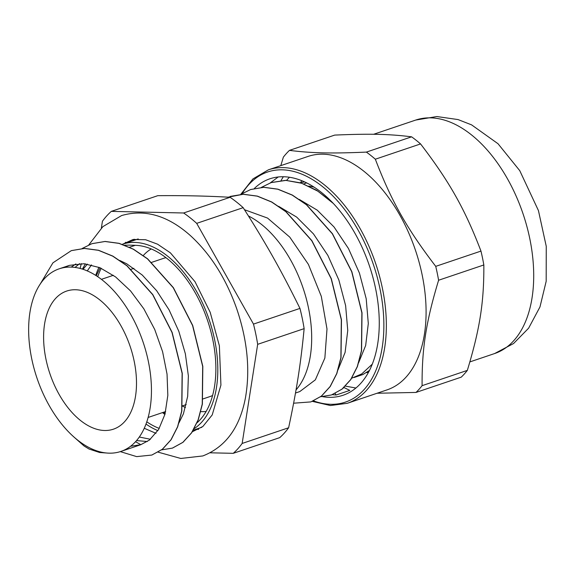 <?xml version="1.0" encoding="UTF-8"?>
<svg xmlns="http://www.w3.org/2000/svg" width="575" height="575" viewBox="0 0 575 575"><rect width="100%" height="100%" fill="white"/><g stroke="black" fill="none" stroke-linecap="round" stroke-linejoin="round"><path stroke-width="0.86" d="M268.41 169.819A123.222 71.638 -108.7 0 1 375.705 263.645A123.222 71.638 -108.7 0 1 347.264 403.312L387.018 389.886A123.222 71.638 -108.7 0 0 423.301 280.931A123.222 71.638 -108.7 0 0 308.157 156.393L268.41 169.819L252.95 178.897L240.76 194.372L250.585 189.549L263.745 187.321L277.79 189.211L292.193 195.097L306.418 204.757L332.321 233.766L351.72 271.745L361.876 312.843L361.445 350.736L357.276 366.62L350.685 379.608L341.938 389.167L331.416 394.975L320.577 396.75M283.36 176.726A123.222 71.638 -108.7 0 0 281.06 180.55M322.604 396.685A114.245 66.42 -108.7 0 0 343.023 395.269A114.245 66.42 -108.7 0 0 369.394 265.779A114.245 66.42 -108.7 0 0 269.912 178.789A114.245 66.42 -108.7 0 0 254.366 188.463M335.132 393.458A273.873 146.668 -171.7 0 1 336.095 395.011L349.808 390.382A229.533 122.921 -171.7 0 1 344.353 387.694L343.915 387.478M300.107 182.764L304.635 181.887M368.446 372.327L366.62 372.629M336.095 395.011L332.271 394.673M270.264 182.9L278.243 176.963M355.875 388.024L345.367 386.091M286.508 180.413L289.462 177.237M300.43 182.864L301.774 180.658M300.092 182.764L304.592 181.865M368.46 372.305L366.67 372.593M422.1 385.667C421.856 348.536 426.061 321.691 438.603 280.241L483.834 264.96C484.078 302.091 479.873 328.943 467.331 370.393L422.1 385.667A139.761 81.255 -108.7 0 1 415.998 392.438L461.236 377.157A139.761 81.255 71.3 0 0 467.331 370.393M377.063 393.25L415.998 392.438M366.368 152.102C331.315 153.618 311.729 153.18 289.455 150.377L334.686 135.096C369.747 133.587 389.332 134.025 411.599 136.828L366.368 152.102A139.761 81.255 -108.7 0 1 375.331 159.21L420.562 143.93C449.47 181.707 464.852 208.991 480.973 251.088L435.735 266.362C406.834 228.584 391.453 201.3 375.331 159.21M289.455 150.377A139.761 81.255 -108.7 0 0 283.36 157.14L280.808 165.629M411.599 136.828A139.761 81.255 71.3 0 1 420.562 143.93M480.973 251.088A139.761 81.255 71.3 0 1 483.834 264.96M438.603 280.241A139.761 81.255 -108.7 0 0 435.735 266.362M145.971 424.055A99.396 57.788 -108.7 0 0 157.895 430.646M194.055 428.742A99.396 57.788 -108.7 0 0 206.698 312.908A99.396 57.788 -108.7 0 0 122.662 244.188A99.396 57.788 -108.7 0 0 122.195 244.353M98.943 267.296A99.396 57.788 -108.7 0 0 95.759 275.368M210.177 452.805L233.263 453.323A138.072 80.27 -108.7 0 0 242.154 443.454L257.672 344.332A138.072 80.27 -108.7 0 0 253.489 324.099L196.7 223.359A138.072 80.27 -108.7 0 0 183.626 212.987L111.32 211.37A138.072 80.27 -108.7 0 0 102.429 221.238L101.358 228.045M99.561 452.482L89.01 449.018L84.043 445.963L72.996 436.188M39.941 284.517L52.929 262.832L71.322 250.635L84.432 248.45L98.411 250.312L112.736 256.17L126.903 265.794L152.677 294.659L171.997 332.443L182.124 373.34L181.693 411.053L177.546 426.858L170.976 439.767L162.294 449.305L151.814 455.055L136.649 456.615L120.304 451.619M65.219 267.397L65.521 266.85M82.074 248.537L91.885 243.699L104.988 241.493L118.968 243.376L133.299 249.219L147.466 258.851L173.24 287.708L192.568 325.5L202.68 366.397L202.249 404.103L198.109 419.915L191.54 432.824L182.85 442.355L172.378 448.119L161.546 449.88M140.853 444.676L135.513 441.715M71.408 250.607L84.568 248.4L98.548 250.269L112.88 256.119L127.046 265.751L152.813 294.608L172.133 332.393L182.261 373.297L181.829 411.01L177.682 426.808L171.113 439.724L162.43 449.262L151.915 455.019M92.022 243.656L105.124 241.45L119.104 243.333L133.436 249.176L147.603 258.8L173.377 287.658L192.704 325.45L202.817 366.354L202.386 404.06L198.246 419.872L191.676 432.774L182.987 442.312L172.514 448.076M108.122 453.122L99.568 452.496M91.483 264.902L87.292 270.89M139.272 437.022L150.398 439.271M178.832 423.114L183.418 413.827L187.68 396.326L188.37 375.906L185.358 353.79L178.825 331.315L169.072 309.86L156.659 290.713L142.269 275.051L126.73 263.803L119.78 260.475M79.609 263.637L75.023 267.411M130.561 446.243L140.76 444.712L149.392 440.083L158.678 429.388L164.982 414.194L167.828 395.384L167.045 374.131L162.596 351.713L154.725 329.482L143.829 308.804L130.539 290.914L115.582 276.927L99.827 267.662L84.158 263.738L69.46 265.348L63.976 267.591M82.441 269.078L85.373 263.846M128.872 245.115L124.595 245.209M71.228 267.088L75.893 263.932M147.344 441.528L136.527 440.572M83.044 269.272L87.386 264.105M156.005 433.342L144.232 428.26M96.277 275.705L100.108 267.777M128.872 245.108L135.254 245.324L129.461 247.279M333.435 203.528L317.795 191.137L301.71 183.281L285.919 180.399L271.141 182.598L261.316 187.414M293.617 403.204L310.852 401.911L321.382 396.125L330.115 386.537L336.72 373.57L340.889 357.686L341.327 319.793L331.164 278.688L311.751 240.717L285.861 211.715L271.63 202.033L257.233 196.154L243.189 194.278L228.095 197.182M331.868 201.882L316.581 190.253L300.948 182.943L285.624 180.342L271.285 182.548M331.444 394.96L342.075 389.124L350.822 379.558L357.413 366.577L361.582 350.685L362.013 312.793L351.857 271.702L332.458 233.716L306.561 204.714L292.33 195.054L277.926 189.168L263.882 187.27L250.686 189.513M310.852 401.911L321.518 396.082L330.251 386.493L336.857 373.527L341.025 357.636L341.464 319.743L331.301 278.638L311.887 240.666L285.998 211.665L271.767 201.99L257.37 196.111L243.326 194.228L230.158 196.427M358.541 362.94L365.664 345.51L368.302 323.538L366.203 298.741L359.418 273.06L348.45 248.493L334.039 226.974L317.242 210.17L299.273 199.41M337.992 369.869L345.101 352.425L347.753 330.46L345.625 305.656L338.855 279.982L327.872 255.415L313.461 233.896L296.657 217.091L278.695 206.353M295.485 393.027L299.805 391.568L315.344 379.845L324.861 358.053L326.995 328.986L321.31 296.369L308.401 264.385L289.75 237.108L267.548 218.069L244.476 209.717M372.233 364.198L361.725 373.93L351.584 378.249M354.193 377.48L362.947 374.505L369.423 370.465M182.412 406.015A86.415 50.241 -108.7 0 0 185.452 407.56M200.682 411.614A86.415 50.241 -108.7 0 0 206.123 411.448M151.232 248.925A86.415 50.241 -108.7 0 0 143.254 255.58M233.263 453.323L279.73 437.632A138.072 80.27 71.3 0 0 288.621 427.757L242.154 443.454M196.7 223.359L243.167 207.661C266.347 244.023 281.283 270.523 299.956 308.401L253.489 324.099M111.32 211.37L157.787 195.673C184.144 195.457 208.243 195.996 230.093 197.297L183.626 212.987M257.672 344.332L304.139 328.641C300.675 364.399 296.592 390.475 288.621 427.757M299.956 308.401A138.072 80.27 71.3 0 1 304.139 328.641M230.093 197.297A138.072 80.27 71.3 0 1 243.167 207.661M202.989 398.928L209.875 396.599A72.903 42.385 -108.7 0 0 212.57 395.514M166.024 257.693A72.903 42.385 -108.7 0 0 163.214 258.463L151.577 262.394M45.943 359.131A72.903 42.385 -108.7 0 0 113.376 429.194A72.903 42.385 -108.7 0 0 130.202 346.56A72.903 42.385 -108.7 0 0 66.714 291.051A72.903 42.385 -108.7 0 0 45.943 359.131M296.024 389.943A99.396 57.788 -108.7 0 0 306.037 297.735A99.396 57.788 -108.7 0 0 248.45 215.977M101.214 268.266A96.377 56.027 -108.7 0 0 97.743 276.668M146.769 421.82A96.377 56.027 -108.7 0 0 159.246 428.418M196.916 422.905A96.377 56.027 -108.7 0 0 207.093 319.103A96.377 56.027 -108.7 0 0 135.254 245.324M109.257 453.165A96.377 56.027 -108.7 0 0 120.887 451.433A96.377 56.027 -108.7 0 0 143.125 342.197A96.377 56.027 -108.7 0 0 59.211 268.812A96.377 56.027 -108.7 0 0 34.047 368.474A96.377 56.027 -108.7 0 0 109.257 453.165M314.238 187.206A98.598 57.32 -108.7 0 0 308.739 186.127M242.276 193.408A121.447 70.603 71.3 0 1 373.024 263.451A121.447 70.603 71.3 0 1 313.504 400.89M343.261 388.067L344.353 387.694M415.761 120.053L436.827 116.538L458.052 119.571L471.586 124.868L498.007 143.721L519.75 170.646L538.444 210.594L546.25 246.33L546.178 281.261L539.975 306.935L528.612 328.196L513.554 343.534L494.622 353.546A123.222 71.638 -108.7 0 0 523.063 213.878A123.222 71.638 -108.7 0 0 415.761 120.053L373.628 134.284M196.176 429.194A102.954 59.85 -108.7 0 0 198.555 429.381M134.334 239.257A102.954 59.85 -108.7 0 0 132.559 240.846M164.903 414.482A99.396 57.788 71.3 0 1 162.517 412.598M124.674 243.513A107.575 62.538 71.3 0 1 125.609 242.262M347.264 403.312L330.409 405.533L312.347 401.372M494.622 353.546L469.883 361.905M163.616 412.225L165.169 413.49M138.201 238.941L122.662 244.188M201.818 427.29L193.222 430.193M133.932 268.353L131.021 269.337M113.361 275.296L101.437 279.328M186.199 404.599L182.433 405.871M165.643 411.542L148.091 417.472M68.806 265.571L59.211 268.812M140.767 444.719L120.887 451.433M306.705 182.879L303.557 183.942M192.201 431.825L202.896 426.449L212.218 414.927L220.922 385.099L219.37 345.783L210.184 312.275L194.99 281.671L170.401 252.856L157.572 244.188L145.633 239.732L133.112 239.473L122.619 244.21M158.147 452.158L180.78 458.462L202.81 455.946C225.587 447.041 239.804 427.635 245.467 397.713C250.319 369.696 247.358 339.926 236.598 308.416C225.882 278.257 210.472 253.978 190.368 235.57C167.857 215.532 144.943 208.854 121.62 215.546L102.868 226.636L88.809 244.885M81.334 263.616L80.097 268.403"/></g></svg>
